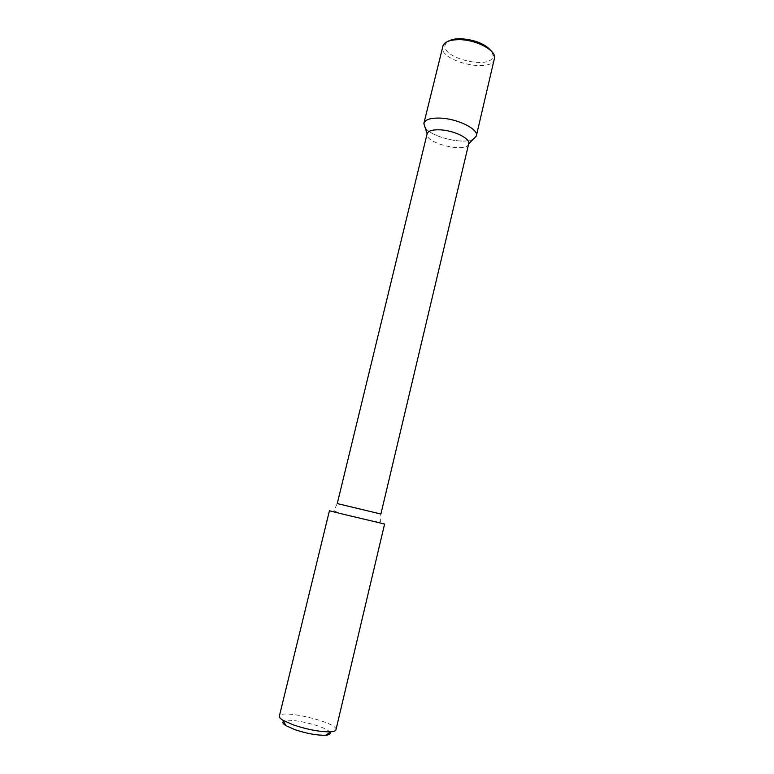 <?xml version="1.0" encoding="UTF-8"?>
<svg xmlns="http://www.w3.org/2000/svg" width="774" height="774" viewBox="0 0 774 774"><rect width="100%" height="100%" fill="white"/><g stroke="black" fill="none" stroke-linecap="round" stroke-linejoin="round"><path stroke-width="0.58" stroke-dasharray="3.87 2.9" d="M473.32 139.136C463.51 144.854 431.253 137.114 425.11 127.565C431.253 137.114 463.51 144.854 473.32 139.136M468.676 143.887L468.667 143.896C466.683 153.349 424.568 143.248 427.103 133.912L427.093 133.902M384.601 524.017L329.424 510.772M335.964 729.776C338.731 722.635 280.13 708.568 279.346 716.182M329.879 732.427C327.247 726.399 288.654 717.13 283.574 721.31M491.896 51.742L492.97 54.925C494.451 71.479 437 57.692 445.834 43.605L448.233 41.264M494.538 58.911C492.003 73.936 438.065 60.991 442.622 46.45M372.894 521.096C378.999 522.189 381.572 522.15 380.614 520.979L380.895 514.033L337.261 503.564L334.368 509.873C332.975 510.482 335.248 511.682 341.179 513.481M445.834 43.605L443.212 44.998M492.97 54.925L494.673 57.353"/><path stroke-width="1.16" d="M423.9 123.24L425.11 127.565L423.842 123.521C424.916 119.573 430.508 117.774 440.609 118.122C458.314 118.819 479.29 129.606 476.281 136.108L473.32 139.136L476.358 135.837L494.673 57.353C494.857 49.575 475.633 39.735 459.572 39.668C451.039 39.638 445.582 41.409 443.212 44.998L423.9 123.24C425.216 119.477 430.789 117.764 440.609 118.122C458.014 118.819 478.777 129.297 476.358 135.837M423.842 123.521L427.132 133.738C428.177 130.816 432.589 129.519 440.387 129.848C454.135 130.467 470.582 138.643 468.715 143.722L468.667 143.896M344.778 514.594L384.601 524.017L335.964 729.776C335.684 730.869 333.962 731.536 330.817 731.788C320.707 732.059 308.4 729.824 293.888 725.112L283.023 720.313C280.333 718.659 279.104 717.285 279.346 716.182L329.424 510.772L344.778 514.594M283.574 721.31C282.123 722.316 282.926 723.767 285.983 725.683L295.029 729.708C307.065 733.646 317.301 735.484 325.738 735.232C329.327 734.913 330.711 733.975 329.879 732.427M448.233 41.264C451.155 39.484 455.354 38.632 460.84 38.71C475.575 39.851 485.927 44.186 491.896 51.742M427.132 133.738L337.261 503.564L380.895 514.033L468.715 143.722M468.676 143.887L476.281 136.108M325.738 735.232L330.817 731.788M285.983 725.683L283.023 720.313"/></g></svg>
